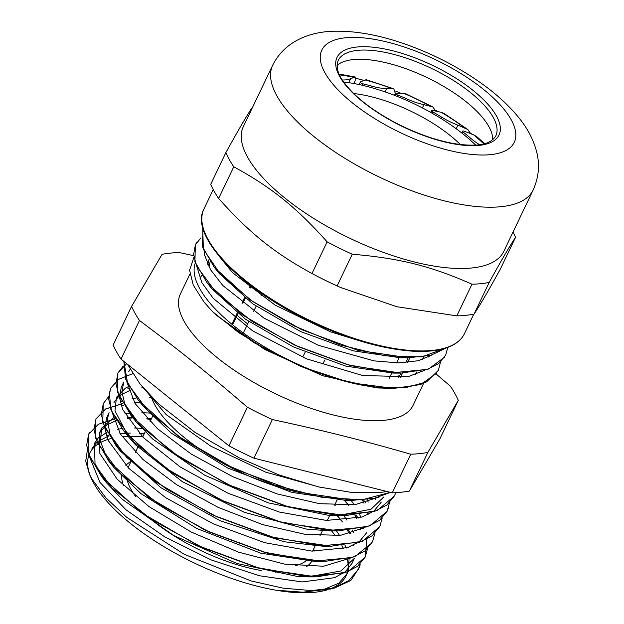 <?xml version="1.0" encoding="UTF-8"?>
<svg xmlns="http://www.w3.org/2000/svg" width="624" height="624" viewBox="0 0 624 624"><rect width="100%" height="100%" fill="white"/><g stroke="black" fill="none" stroke-linecap="round" stroke-linejoin="round"><path stroke-width="0.94" d="M355.875 78.312A130.268 49.421 -154.4 0 1 364.026 80.418M395.795 91.198A130.268 49.421 -154.4 0 1 400.881 93.288M435.661 110.253A130.268 49.421 -154.4 0 1 438.079 111.626M470.582 133.091A130.268 49.421 -154.4 0 1 472.056 134.23M342.319 288.218L337.116 285.901L352.256 254.233C399.524 258.196 431.426 266.191 471.962 284.216L456.823 315.884L396.926 306.735L341.055 287.664A144.401 54.779 -154.4 0 1 324.925 280.176A144.401 54.779 -154.4 0 1 317.171 276.237L315.728 275.488A162.084 61.495 -154.4 0 1 311.992 273.515C274.388 253.016 249.506 233.017 218.626 198.455L233.774 166.787C271.378 187.286 296.26 207.285 327.14 241.847L311.992 273.515M337.077 65.395A87.376 33.15 -154.4 0 1 345.758 60.973A87.376 33.15 -154.4 0 1 426.886 77.501A87.376 33.15 -154.4 0 1 490.675 130.283A87.376 33.15 -154.4 0 1 492.687 139.815M252.478 107.5A162.084 61.495 25.6 0 0 252.213 107.546C246.792 115.541 238.009 130.572 225.865 152.623L210.725 184.291A162.084 61.495 -154.4 0 0 218.626 198.455M500.386 269.03C488.241 291.088 479.458 306.111 474.045 314.106L489.185 282.438C501.329 260.38 510.112 245.357 515.525 237.362L500.386 269.03M515.525 237.362A162.084 61.495 25.6 0 0 513.022 232.097M337.116 285.901A162.084 61.495 -154.4 0 1 315.728 275.488M327.14 241.847A162.084 61.495 25.6 0 0 352.256 254.233M471.962 284.216A162.084 61.495 25.6 0 0 489.185 282.438M474.045 314.106A162.084 61.495 -154.4 0 1 456.823 315.884M533.185 189.93L503.88 251.215A144.401 54.779 -154.4 0 1 345.883 236.356A144.401 54.779 -154.4 0 1 243.329 126.617L272.641 65.325C285.207 40.006 311.914 31.34 335.603 31.2C355.898 30.989 377.84 34.858 401.427 42.822C431.059 52.861 458.172 66.706 482.765 84.341C497.991 95.316 510.479 107.039 520.252 119.519C528.099 129.371 533.575 140.189 536.679 151.96C539.939 164.705 538.769 177.364 533.185 189.93A144.401 54.779 -154.4 0 1 375.188 175.063A144.401 54.779 -154.4 0 1 272.641 65.325M225.865 152.623A162.084 61.495 25.6 0 0 233.774 166.787M327.436 589.789A142.077 53.898 -154.4 0 1 275.847 590.187A142.077 53.898 -154.4 0 1 91.432 478.592L89.357 473.998L91.892 478.998L105.784 497.718L126.594 517.249L184.181 554.268L251.129 580.952L283.148 588.175L311.532 590.585L334.784 587.917L350.844 580.476L359.728 566.881L360.165 564.088M90.488 476.377A142.077 53.898 -154.4 0 1 110.908 438.61M122.179 436.745A142.077 53.898 -154.4 0 1 142.826 436.761M331.328 530.642A142.077 53.898 -154.4 0 1 335.408 535.798M341.858 545.672A142.077 53.898 -154.4 0 1 343.512 548.824M347.248 558.971A142.077 53.898 -154.4 0 1 346.047 575.858A142.077 53.898 -154.4 0 1 329.698 589.04M193.892 257.369L189.571 270.184L193.261 285.106L203.993 302.032L212.402 311.524A136.695 51.862 25.6 0 0 215.654 314.675L264.49 349.362L322.585 375.671L376.529 387.917L393.775 388.417L350.251 382.715L301.189 366.6L253.952 342.662L215.654 314.675M390.608 388.385L392.636 388.307M195.32 262.938A128.981 48.937 25.6 0 0 247.923 336.227A128.981 48.937 25.6 0 0 375.476 387.161M359.736 566.888A151.258 57.385 25.6 0 0 360.103 564.416L358.254 569.462L348.652 580.772L332.779 588.401M331.36 588.814L302.804 592.199L275.847 590.187L301.657 592.199M144.144 434.015L139.464 433.571M120.073 433.625L130.315 433.095L119.948 433.423M108.701 435.162L106.33 435.794M87.36 450.06L85.738 461.019L89.357 473.998M405.928 357.646L400.46 357.778L353.184 350.821L300.472 331.484L252.72 303.833L219.344 273.616L214.344 267.407L202.238 246.371L203.089 228.688L202.667 229.507M217.004 270.59L216.263 269.568M398.627 372.965L396.989 373.035M444.499 357.193L428.563 369.034L401.099 373.097L393.128 373.097L345.852 366.14L293.14 346.804L245.388 319.153L212.012 288.928L207.012 282.719L194.914 261.69L195.343 244.834L196.56 242.674M209.672 285.901L208.946 284.918M429.047 355.703L429.218 356.616M446.581 347.802L430.927 355.251L408.431 357.77L357.856 350.306L301.392 329.558L250.193 299.879L214.344 267.407M401.099 373.097L350.524 365.633L294.06 344.877L242.853 315.198L207.012 282.719M436.738 373.191L420.74 384.532L393.775 388.417M446.441 347.849L421.886 356.873L384.821 355.813L340.174 344.932L293.912 325.822L252.221 301.189L220.639 274.459L203.385 249.366L202.73 229.414M447.79 347.373L445.7 355.017L438.719 363.488L427.284 369.392L392.831 372.739L347.521 364.705L298.171 346.655L252.221 321.485L216.598 293.171L196.677 266.167L193.619 254.514L195.406 244.733L200.873 237.978M440.513 362.014L438.376 370.344L426.512 381.935L405.389 387.738L376.678 387.301L342.779 380.726L306.454 368.636L270.707 352.061L238.469 332.467L212.402 311.524M356.234 543.715L356.031 543.262M350.789 533.497L348.785 530.4M342.537 521.968L336.765 515.221M151.148 419.367L147.373 418.883M133.037 417.784L127.085 417.815M115.401 418.782L98.311 424.273L88.639 434.218L86.642 445.084L90.012 458.039L112.008 488.015L151.359 519.457L202.16 547.412L256.729 567.481L306.813 576.467L344.885 572.871L357.521 566.389L365.219 557.076L367.497 548.746M363.574 528.395L363.371 527.943M358.129 518.177L356.109 515.065M347.311 503.576L344.425 500.284M140.369 402.449L134.425 402.488M122.749 403.463L105.628 408.946L95.971 418.899L93.974 429.772L97.328 442.712L119.324 472.696L158.699 504.137L209.492 532.085L264.046 552.154L314.145 561.155L352.225 557.552L364.845 551.07L372.536 541.749L374.837 533.419M370.882 513.068L370.687 512.632M365.469 502.866L363.441 499.738M142.6 387.145L141.749 387.161M130.065 388.136L127.92 388.495M108.607 396.7L103.28 403.572L101.322 414.453L104.653 427.393L126.672 457.376L166.031 488.81L216.817 516.766L271.378 536.843L321.477 545.836L359.541 542.225L372.185 535.751L379.852 526.422L382.153 518.123M378.206 497.741L378.011 497.305M132.725 373.682L118.755 379.267L110.612 388.245L108.638 399.126L111.992 412.074L133.996 442.057L173.347 473.483L224.141 501.446L278.71 521.524L328.801 530.509L366.865 526.898L379.517 520.432L387.192 511.103L389.47 502.788M123.271 366.054L117.952 372.934L115.955 383.799L119.324 396.747L141.313 426.73L180.671 458.172L231.473 486.127L286.034 506.189L336.118 515.182L374.197 511.586L386.825 505.097L394.524 495.784L395.756 492.664M123.911 361.429L127.67 383.674L147.802 410.569L181.912 438.719L225.865 464.607L274.396 484.996L321.641 497.273L361.904 499.855L390.367 492.344M144.222 433.844L139.324 433.423M109.083 435.778L97.43 441.652M97.024 441.995L91.993 448.438M90.152 458.359L99.887 482.29L125.908 509.738L164.744 536.874L211.232 559.939L259.186 575.718L302.219 581.95L334.581 577.676L345.376 571.709L352.006 563.371M353.457 545.236L353.153 543.964M349.339 533.848L347.591 530.494M341.227 520.564L337.116 515.245M151.554 418.517L146.632 418.096M133.123 417.877L127.405 418.314M116.399 420.451L105.729 425.568L99.333 433.126L99.871 453.539L117.148 479.185L148.972 506.594L191.248 532.061L238.469 552.139L284.544 564.096L323.497 566.241L350.267 558.168M360.773 529.916L360.469 528.653M356.678 518.528L354.923 515.159M348.543 505.237L344.729 500.284M140.455 402.55L134.745 402.995M123.747 405.14L121.267 405.951M328.559 546.125L323.154 546.242L284.123 541.741L220.288 520.775L160.945 487.726L120.097 450.754L109.871 433.68L107.328 418.969L109.099 412.69L106.657 417.799L104.809 427.986L107.975 440.115L128.661 468.218L165.672 497.695L213.416 523.887L264.685 542.685L311.766 551.078L347.568 547.638L359.432 541.515L366.67 532.732M368.09 514.582L367.793 513.341M364.003 503.225L362.248 499.832M142.958 387.566L142.061 387.66M131.071 389.821L119.426 395.663M119.005 396.014L113.981 402.472M112.141 412.402L120.51 434.288L142.873 459.412L176.732 484.778L218.213 507.406L262.657 524.62L305.003 534.331L340.454 535.353L365.017 527.475M375.437 499.262L375.133 498.007M121.306 387.153L119.473 397.34L122.632 409.477L143.333 437.58L180.328 467.041L228.064 493.249L279.349 512.047L326.422 520.432L362.209 516.984L374.104 510.877L381.326 502.086M130.12 369.299L128.653 371.834M126.773 381.74L135.151 403.627L157.49 428.727L191.295 454.093L232.775 476.72L277.189 493.927L319.535 503.677L355.009 504.722L379.587 496.868M139.409 383.183L166.187 414.632L210.967 446.269L265.684 472.142L320.494 487.367M197.09 267.314L201.864 282.68L213.119 298.233L252.58 330.837L306.563 358.855L362.669 375.523L408.034 376.701L424.523 370.321M204.422 251.995L204.797 255.606L210.553 269.74L222.815 285.496L263.827 318.014L318.458 345.353L374.166 360.89L398.346 362.879L418.174 360.758L431.847 355.001M218.54 255.481L232.666 272.774L275.161 305.159L330.361 331.773L363.137 341.89M428.212 355.891A127.514 48.376 -154.4 0 1 428.493 357.006M350.704 500.152L348.964 500.222M123.872 361.405L125.564 378.955L138.177 399.961L177.941 436.067L234.702 469.03L297.211 492.04L353.083 500.276L345.103 500.284L291.821 492.359L227.666 468.008L171.452 433.267L143.185 406.177L139.948 401.957M383.76 496.977L370.991 509.27L337.615 515.603L328.325 515.299L268.109 502.819L204.563 475.09L152.677 439.007L135.923 421.582L124.675 403.455L121.898 391.841L123.755 382.044L121.313 387.153M378.417 497.195L378.472 497.585M335.86 530.79L330.361 530.915L306.696 529.129L244.179 512.257L182.239 481.619L135.502 444.787L128.645 436.972L114.964 410.834L116.438 397.371L125.377 388.128L129.028 386.311M367.045 499.364L368.222 502.094M371.093 512.522L371.147 512.912M120.214 402.308L121.711 401.63M132.148 398.603L136.718 397.933M149.214 397.363L151.46 397.41M351.008 500.159L354.206 504.808M359.713 514.699L360.883 517.405M363.776 527.834L363.831 528.239M321.461 561.436L315.775 561.569L260.832 553.192L196.693 528.473L140.884 493.568L113.88 467.47L106.571 457.072L100.269 441.113L101.759 428.009L114.379 416.965M124.808 413.923L129.371 413.252M141.874 412.682L150.329 413.08M334.862 504.652L335.345 505.19M343.684 515.471L346.889 520.135M352.381 530.026L353.543 532.732M356.452 543.153L356.499 543.551M354.455 558.262L340.868 570.96L308.311 576.888L297.586 576.49L237.089 563.542L173.659 535.493L122.273 499.309L106.626 482.875L95.027 463.889L94.45 443.336L98.272 437.962L107.047 432.292M117.484 429.257L122.047 428.579M134.542 427.994L143.005 428.399M327.53 519.987L328.006 520.517M336.359 530.798L339.565 535.447M345.056 545.337L346.226 548.067M349.112 558.496L348.309 570.64L347.139 573.596L338.777 583.206L322.452 590.054M356.156 543.761L355.953 543.286M350.711 533.52L348.683 530.408M341 520.26L336.601 515.213M151.094 419.476L147.498 419.016M133.154 417.924L127.14 417.901M115.456 418.868L113.295 419.234M89.825 432.097L88.585 434.32L88.101 453.172L101.626 476.674L141.375 512.725L198.05 545.626L260.458 568.612L316.274 576.88L347.989 571.826L365.149 557.17L366.92 539.128M363.48 528.45L363.269 527.966M358.036 518.201L356 515.073M348.223 504.8L344.284 500.276M140.501 402.605L134.488 402.589M122.788 403.541L105.635 409.04L95.901 418.993L95.433 437.814L108.872 461.253L148.637 497.359L205.382 530.314L267.883 553.324L323.755 561.569L354.65 556.756L371.951 542.888M103.241 403.673L102.765 422.51L116.22 445.973L156.023 482.079L212.792 515.034L275.285 538.021L331.133 546.234L362.692 541.148L379.821 526.531L380.827 524.059M109.286 391.872L110.877 409.547L123.646 430.763L163.441 466.822L220.139 499.715L282.539 522.67L338.333 530.907L369.993 525.853L387.145 511.204L388.768 506.758M126.656 363.636L117.897 373.035L117.406 391.88L130.923 415.373L170.68 451.425L227.347 484.333L289.762 507.328L345.587 515.596L377.294 510.541L394.462 495.877M353.083 500.276L374.361 498.264L390.445 492.367M243.329 332.99L248.804 321.547M253.687 311.337L256.129 306.228M261.011 296.018L262.088 293.771M250.442 285.332L249.413 287.492M244.522 297.71L242.081 302.819M237.198 313.037L231.855 324.207M251.207 285.909L250.169 288.085M245.279 298.303L242.837 303.404M237.955 313.622L232.604 324.815M398.525 377.933L400.842 373.097M405.857 362.606L408.221 357.669M409.898 357.661L407.597 362.466M402.519 373.09L400.273 377.785M399.087 357.77L396.653 362.872M391.763 373.097L389.321 378.199M299.45 492.5A117.85 44.71 -154.4 0 1 151.219 396.685M458.297 400.335L439.834 438.953L409.383 491.057L427.846 452.447L458.297 400.335A183.261 69.521 25.6 0 0 450.45 386.264L436.16 374.01M272.36 419.554C324.137 430.685 360.532 439.803 410.74 454.217L392.27 492.827L253.89 458.164L272.36 419.554A183.261 69.521 25.6 0 1 247.4 407.246L228.93 445.864L121.001 359.089L139.464 320.479C180.024 350.813 208.416 373.636 247.4 407.246M193.666 255.668L179.174 252.533A183.261 69.521 25.6 0 0 162.068 254.303L131.617 306.407L113.147 345.017A183.261 69.521 -154.4 0 0 121.001 359.089M409.383 491.057A183.261 69.521 -154.4 0 1 392.27 492.827M253.89 458.164A183.261 69.521 -154.4 0 1 228.93 445.864M131.617 306.407A183.261 69.521 25.6 0 0 139.464 320.479M410.74 454.217A183.261 69.521 25.6 0 0 427.846 452.447M423.556 383.44L413.08 405.343A128.981 48.937 -154.4 0 1 390.25 419.429A128.981 48.937 -154.4 0 1 248.602 379.376A128.981 48.937 -154.4 0 1 180.352 294.052L189.868 274.147M353.707 93.53A87.5 33.197 -154.4 0 1 460.348 144.526M475.621 145.096A108.794 41.27 25.6 0 0 343.676 81.994M422.378 107.913L423.938 104.653A36.715 13.931 -154.4 0 1 407.597 99.224L406.981 100.511M361.889 85.184L362.575 83.741A111.665 42.362 -154.4 0 1 372.122 86.237L371.459 87.625M397.036 96.322L397.66 95.02A111.665 42.362 -154.4 0 1 407.597 99.224M431.987 113.123L432.611 111.821A111.665 42.362 -154.4 0 1 441.753 117.226L441.113 118.552M462.524 133.567L463.219 132.116A111.665 42.362 -154.4 0 1 470.457 138.068L469.732 139.597M423.938 104.653L432.83 106.969L435.763 111.103M432.83 106.969L405.74 93.709L396.575 93.257A1.833 0.694 -154.4 0 0 396.022 93.475A1.833 0.694 -154.4 0 0 397.66 95.02M456.191 128.731L457.891 125.167A36.715 13.931 -154.4 0 1 441.753 117.226M457.891 125.167L467.813 129.488L470.738 133.715M479.552 144.706A36.715 13.931 -154.4 0 1 470.457 138.068M348.722 82.664L350.633 78.663A36.715 13.931 -154.4 0 1 342.319 79.989M353.769 83.507L355.181 80.558L355.165 76.97L350.633 78.663M385.07 91.876L386.685 88.507A36.715 13.931 -154.4 0 1 372.122 86.237M394.469 95.316L395.351 93.467L393.783 88.811L386.685 88.507M432.611 111.821A1.833 0.694 -154.4 0 1 431.543 110.549A1.833 0.694 -154.4 0 1 432.604 110.393L441.316 112.359A121.766 46.192 -154.4 0 1 464.373 127.624M463.219 132.116A1.833 0.694 -154.4 0 1 462.657 131.18A1.833 0.694 -154.4 0 1 464.295 131.204L473.608 134.839A121.766 46.192 -154.4 0 1 483.811 143.902M362.575 83.741A1.833 0.694 -154.4 0 1 360.36 82.009A1.833 0.694 -154.4 0 1 360.547 81.845L365.102 79.981A121.766 46.192 -154.4 0 1 391.49 88.444M393.783 88.811L366.483 79.778L365.102 79.981M467.813 129.488L444.015 113.412L441.316 112.359M484.645 143.684L476.892 136.757L473.608 134.839M208.946 266.908L210.116 261.768M305.175 352.154L303.186 356.125M310.222 341.414L310.081 341.952M322.678 363.979L325.034 359.783M247.697 323.872A117.172 44.452 -154.4 0 1 237.128 315.346M399.571 375.749A117.172 44.452 -154.4 0 1 389.977 376.834M306.462 318.786A144.401 54.779 -154.4 0 1 203.908 209.048C189.602 234.889 238.056 286.603 306.158 319.48C344.487 338.06 379.657 348.605 411.653 351.109C425.49 352.006 436.979 350.953 446.137 347.95C455.185 344.932 461.292 340.166 464.459 333.645A144.401 54.779 -154.4 0 1 306.462 318.786M338.153 60.512A87.376 33.15 -154.4 0 1 431.285 68.305A87.376 33.15 -154.4 0 1 495.807 135.907C492.32 141.531 485.776 144.581 476.182 145.057C455.309 146.039 430.186 139.526 400.819 125.525C373.854 111.86 354.697 97.196 343.348 81.533C337.701 73.765 335.969 66.76 338.153 60.512M400.717 125.674A89.825 34.078 25.6 0 0 496.322 115.791A89.825 34.078 25.6 0 0 356.842 47.034A89.825 34.078 25.6 0 0 400.717 125.674M397.472 131.219A106.712 40.482 -154.4 0 1 345.345 37.791A106.712 40.482 -154.4 0 1 511.056 119.488A106.712 40.482 -154.4 0 1 397.472 131.219M313.732 548.831A104.933 39.811 -154.4 0 1 314.028 551.195M311.914 561.007A104.933 39.811 -154.4 0 1 306.618 566.506M276.089 572.208A104.933 39.811 -154.4 0 1 275.418 572.169M261.284 570.515A104.933 39.811 -154.4 0 1 150.657 518.989M123.521 485.675A104.933 39.811 -154.4 0 1 121.711 475.036M125.884 465.371A104.933 39.811 -154.4 0 1 130.923 461.51M127.195 480.129A101.267 38.415 25.6 0 0 135.533 496.314M295.581 565.633A101.267 38.415 25.6 0 0 306.454 560.516M403.634 93.304A121.766 46.192 -154.4 0 1 429.944 105.932M339.464 74.872A121.766 46.192 -154.4 0 1 353.652 77.275M213.229 189.556L203.908 209.048M473.78 314.153L464.459 333.645M152.95 415.592L150.056 421.652M145.626 430.903L142.732 436.972M138.302 446.222L135.4 452.299M130.97 461.557L128.068 467.626M337.061 500.05L334.62 505.159M330.049 514.706L327.296 520.478M322.725 530.026L319.964 535.813M315.081 546.016L312.632 551.125M330.283 589.095L334.784 587.925M400.46 357.778L408.431 357.77M341.406 520.556L337.537 515.759M348.715 505.229L344.924 500.526M301.844 592.199L301.088 592.199M143.185 406.177L138.177 399.961M337.615 515.603L345.587 515.596M135.923 421.582L130.923 415.373M330.361 530.915L338.333 530.907M128.645 436.972L123.646 430.763M323.154 546.242L331.133 546.234M121.228 452.189L116.22 445.973M315.775 561.569L323.755 561.569M113.88 467.47L108.872 461.253M308.311 576.888L316.274 576.88M106.626 482.875L101.626 476.674M208.658 260.668L207.301 263.515M201.63 275.371L199.976 278.834M424.016 356.663L422.674 359.463M416.684 371.982L415.35 374.774M101.774 428.017L99.333 433.118M354.463 558.269L352.014 563.378M347.131 573.589L346.047 575.858M387.013 491.509L380.827 492.422L351.913 492.492L318.505 486.899L279.154 474.981L239.242 457.829L195.016 432.385L158.566 403.876L140.065 384.01L127.585 364.385M423.953 466.128L418.922 474.724M395.031 95.534L396.022 93.475M430.669 112.382L431.543 110.549M461.799 132.99L462.657 131.18M359.135 84.575L360.36 82.009M339.105 74.084L355.165 76.97M207.784 264.584L208.837 259.865"/></g></svg>

